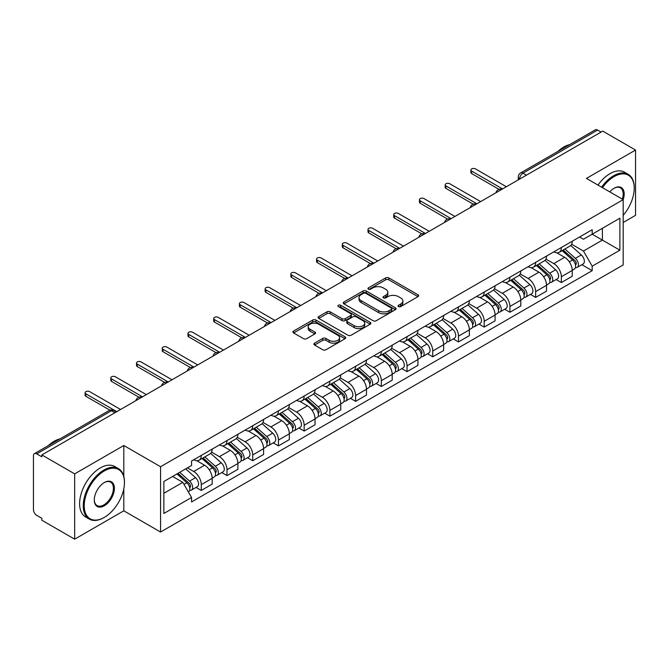 <?xml version="1.0" encoding="UTF-8"?>
<svg xmlns="http://www.w3.org/2000/svg" width="669" height="669" viewBox="0 0 669 669"><rect width="100%" height="100%" fill="white"/><g stroke="black" fill="none" stroke-linecap="round" stroke-linejoin="round"><path stroke-width="1" d="M398.515 306.561A1.606 0.928 0 0 0 400.781 306.561L417.974 296.635A2.291 1.321 0 0 0 418.643 295.698A2.291 1.321 0 0 0 417.974 294.77L388.848 277.953A2.291 1.321 0 0 0 385.612 277.953L368.418 287.879A1.606 0.928 0 0 0 367.95 288.531A1.606 0.928 0 0 0 368.418 289.184A1.606 0.928 0 0 0 370.685 289.184L372.909 287.896A7.326 4.231 0 0 1 383.262 287.896L385.687 289.301A7.326 4.231 0 0 1 387.836 292.294A7.326 4.231 0 0 1 385.687 295.28L383.462 296.568A1.606 0.928 0 0 0 382.994 297.22A1.606 0.928 0 0 0 383.462 297.872A1.606 0.928 0 0 0 385.729 297.872L387.953 296.593A7.326 4.231 0 0 1 398.314 296.593L400.739 297.989A7.326 4.231 0 0 1 402.889 300.983A7.326 4.231 0 0 1 400.739 303.969L398.515 305.256A1.606 0.928 0 0 0 398.047 305.909A1.606 0.928 0 0 0 398.515 306.561L398.515 305.256M314.564 343.164A2.291 1.321 0 0 0 313.895 344.1A2.291 1.321 0 0 0 314.564 345.037L322.742 349.753A2.291 1.321 0 0 0 325.979 349.753L345.07 338.723A2.291 1.321 0 0 0 345.739 337.795A2.291 1.321 0 0 0 345.07 336.858L315.944 320.041A2.291 1.321 0 0 0 312.707 320.041L293.607 331.063A2.291 1.321 0 0 0 292.938 332A2.291 1.321 0 0 0 293.607 332.936L303.483 338.631A2.291 1.321 0 0 0 306.72 338.631L314.89 333.915A2.291 1.321 0 0 0 315.559 332.978A2.291 1.321 0 0 0 314.89 332.05L309.998 329.223A6.121 3.537 0 0 1 308.2 326.723A6.121 3.537 0 0 1 311.98 323.453A6.121 3.537 0 0 1 318.653 324.222L337.828 335.294A6.121 3.537 0 0 1 339.626 337.795A6.121 3.537 0 0 1 335.846 341.056A6.121 3.537 0 0 1 329.173 340.295L325.979 338.447A2.291 1.321 0 0 0 322.742 338.447L314.564 343.164L314.564 345.037M160.56 466.736L123.798 445.504L74.669 473.869L41.854 454.928L602.744 131.107L635.55 150.048L586.42 178.414L623.182 199.638L160.56 466.736L160.56 532.031L623.182 264.941L623.182 199.638A14.225 8.212 -60 0 0 614.117 188.223L614.117 188.223A14.225 8.212 -60 0 0 609.752 191.886M373.068 320.694A2.291 1.321 0 0 0 376.304 320.694L395.404 309.672A2.291 1.321 0 0 0 396.073 308.735A2.291 1.321 0 0 0 395.404 307.799L366.269 290.982A2.291 1.321 0 0 0 363.033 290.982L343.941 302.012A2.291 1.321 0 0 0 343.264 302.94A2.291 1.321 0 0 0 343.941 303.877L373.068 320.694M338.999 306.912A1.606 0.928 0 0 1 340.621 307.138L340.621 305.231L370.233 322.333A2.291 1.321 0 0 1 370.902 323.261A2.291 1.321 0 0 1 370.233 324.197L351.141 335.219A2.291 1.321 0 0 1 347.905 335.219L318.77 318.402L318.77 316.537A2.291 1.321 0 0 0 318.101 317.474A2.291 1.321 0 0 0 318.77 318.402M318.77 316.537L326.949 311.821A2.291 1.321 0 0 1 330.185 311.821L341.993 318.636A2.291 1.321 0 0 0 345.229 318.636L350.656 315.509A2.291 1.321 0 0 0 351.325 314.572A2.291 1.321 0 0 0 350.656 313.644L338.355 306.536A1.606 0.928 0 0 1 337.887 305.884A1.606 0.928 0 0 1 338.874 305.031A1.606 0.928 0 0 1 340.621 305.231M74.669 473.869L74.669 539.172L41.854 520.231L41.854 518.324L36.745 515.373A4.666 2.693 -120 0 1 33.45 509.661L33.45 455.79A4.666 2.693 -120 0 1 34.412 453.649L109.097 410.532A4.666 2.693 60 0 1 111.43 410.766L36.745 453.883A4.666 2.693 -120 0 0 34.412 453.649M623.182 222.484L635.55 215.351L635.55 150.048M74.669 539.172L123.798 510.807L160.56 532.031M41.854 454.928L41.854 456.835L36.745 453.883M526.411 175.178L522.949 173.179A4.666 2.693 60 0 0 520.616 172.945L595.301 129.828A4.666 2.693 60 0 1 597.626 130.062L522.949 173.179A4.666 2.693 120 0 0 519.646 178.891L519.646 179.083M601.096 132.061L597.626 130.062M561.358 247.522A10.729 6.188 60 0 1 559.142 252.338L570.021 246.05A10.729 6.188 -120 0 0 572.238 241.241M545.912 259.07L553.773 263.603A10.729 6.188 60 0 1 561.358 276.74L572.238 270.46A10.729 6.188 -120 0 0 564.653 257.322L556.867 252.832M572.238 270.46L572.238 276.264L561.358 282.552L556.14 279.533M559.142 252.338A10.729 6.188 60 0 1 553.857 251.853M561.358 276.74L561.358 282.552M535.643 262.373A10.729 6.188 60 0 1 533.419 267.182L544.298 260.902A10.729 6.188 -120 0 0 546.523 256.085M530.425 294.385L535.643 297.396L546.523 291.115L546.523 285.312A10.729 6.188 -120 0 0 538.938 272.174L531.153 267.675M533.419 267.182A10.729 6.188 60 0 1 528.142 266.697M520.198 273.922L528.058 278.455A10.729 6.188 60 0 1 535.643 291.592L535.643 297.396M509.92 277.217A10.729 6.188 60 0 1 507.696 282.034L518.584 275.753A10.729 6.188 -120 0 0 520.8 270.937M504.702 309.237L509.92 312.247L520.8 305.967L520.8 300.155A10.729 6.188 -120 0 0 513.215 287.026L505.43 282.527M507.696 282.034A10.729 6.188 60 0 1 502.419 281.549M494.475 288.765L502.335 293.306A10.729 6.188 60 0 1 509.92 306.444L509.92 312.247M484.197 292.069A10.729 6.188 60 0 1 481.981 296.885L492.861 290.597A10.729 6.188 -120 0 0 495.085 285.788M478.987 324.08L484.197 327.099L495.085 320.811L495.085 315.007A10.729 6.188 -120 0 0 487.5 301.87L479.706 297.379M481.981 296.885A10.729 6.188 60 0 1 476.696 296.4M468.76 303.617L476.621 308.15A10.729 6.188 60 0 1 484.197 321.287L484.197 327.099M458.482 306.92A10.729 6.188 60 0 1 456.258 311.729L467.138 305.449A10.729 6.188 -120 0 0 469.362 300.632M453.264 338.932L458.482 341.943L469.362 335.662L469.362 329.859A10.729 6.188 -120 0 0 461.777 316.721L453.992 312.222M456.258 311.729A10.729 6.188 60 0 1 450.981 311.244M443.037 318.469L450.898 323.002A10.729 6.188 60 0 1 458.482 336.139L458.482 341.943M432.759 321.764A10.729 6.188 60 0 1 430.543 326.581L441.423 320.3A10.729 6.188 -120 0 0 443.639 315.484M427.541 353.784L432.759 356.794L443.639 350.514L443.639 344.702A10.729 6.188 -120 0 0 436.063 331.573L428.269 327.074M430.543 326.581A10.729 6.188 60 0 1 425.258 326.096M417.322 333.313L425.175 337.853A10.729 6.188 60 0 1 432.759 350.991L432.759 356.794M407.045 336.616A10.729 6.188 60 0 1 404.82 341.433L415.7 335.144A10.729 6.188 -120 0 0 417.924 330.335M401.826 368.627L407.045 371.646L417.924 365.358L417.924 359.554A10.729 6.188 -120 0 0 410.34 346.417L402.554 341.926M404.82 341.433A10.729 6.188 60 0 1 399.544 340.947M391.599 348.164L399.46 352.697A10.729 6.188 60 0 1 407.045 365.834L407.045 371.646M381.322 351.468A10.729 6.188 60 0 1 379.097 356.276L389.985 349.996A10.729 6.188 -120 0 0 392.201 345.179M376.103 383.479L381.322 386.49L392.201 380.209L392.201 374.406A10.729 6.188 -120 0 0 384.616 361.268L376.831 356.769M379.097 356.276A10.729 6.188 60 0 1 373.82 355.791M365.876 363.016L373.737 367.549A10.729 6.188 60 0 1 381.322 380.686L381.322 386.49M355.599 366.311A10.729 6.188 60 0 1 353.383 371.128L364.262 364.848A10.729 6.188 -120 0 0 366.487 360.031M350.389 398.331L355.607 401.341L366.487 395.061L366.487 389.249A10.729 6.188 -120 0 0 358.902 376.12L351.108 371.621M353.383 371.128A10.729 6.188 60 0 1 348.106 370.643M340.161 377.86L348.022 382.4A10.729 6.188 60 0 1 355.607 395.538L355.607 401.341M329.884 381.163A10.729 6.188 60 0 1 327.659 385.98L338.547 379.691A10.729 6.188 -120 0 0 340.764 374.883M324.666 413.174L329.884 416.193L340.764 409.905L340.764 404.101A10.729 6.188 -120 0 0 333.179 390.964L325.393 386.473M327.659 385.98A10.729 6.188 60 0 1 322.383 385.495M314.438 392.711L322.299 397.244A10.729 6.188 60 0 1 329.884 410.381L329.884 416.193M304.161 396.015A10.729 6.188 60 0 1 301.945 400.823L312.824 394.543A10.729 6.188 -120 0 0 315.049 389.726M298.951 428.026L304.161 431.037L315.049 424.756L315.049 418.953A10.729 6.188 -120 0 0 307.464 405.815L299.67 401.316M301.945 400.823A10.729 6.188 60 0 1 296.66 400.338M288.724 407.563L296.576 412.096A10.729 6.188 60 0 1 304.161 425.233L304.161 431.037M278.446 410.858A10.729 6.188 60 0 1 276.222 415.675L287.101 409.395A10.729 6.188 -120 0 0 289.326 404.578M273.228 442.878L278.446 445.889L289.326 439.608L289.326 433.796A10.729 6.188 -120 0 0 281.741 420.667L273.956 416.168M276.222 415.675A10.729 6.188 60 0 1 270.945 415.19M263.001 422.407L270.861 426.947A10.729 6.188 60 0 1 278.446 440.085L278.446 445.889M252.723 425.71A10.729 6.188 60 0 1 250.507 430.527L261.387 424.238A10.729 6.188 -120 0 0 263.603 419.43M247.505 457.721L252.723 460.74L263.603 454.452L263.603 448.648A10.729 6.188 -120 0 0 256.026 435.511L248.232 431.02M250.507 430.527A10.729 6.188 60 0 1 245.222 430.042M237.286 437.258L245.138 441.791A10.729 6.188 60 0 1 252.723 454.928L252.723 460.74M227.008 440.562A10.729 6.188 60 0 1 224.784 445.37L235.664 439.09A10.729 6.188 -120 0 0 237.888 434.273M221.79 472.573L227.008 475.584L237.888 469.304L237.888 463.5A10.729 6.188 -120 0 0 230.303 450.362L222.518 445.863M224.784 445.37A10.729 6.188 60 0 1 219.507 444.885M211.563 452.11L219.424 456.643A10.729 6.188 60 0 1 227.008 469.78L227.008 475.584M201.285 455.405A10.729 6.188 60 0 1 199.061 460.222L209.949 453.942A10.729 6.188 -120 0 0 212.165 449.125M196.067 487.425L201.285 490.436L212.165 484.155L212.165 478.343A10.729 6.188 -120 0 0 204.58 465.214L196.795 460.715M199.061 460.222A10.729 6.188 60 0 1 193.784 459.737M187.437 467.874L193.701 471.494A10.729 6.188 60 0 1 201.285 484.632L201.285 490.436M579.58 237.002L583.452 239.243L619.887 218.203L602.409 228.296L602.409 240.096L583.452 251.042L571.635 244.218M163.863 493.287L182.821 482.341L191.56 497.477L163.863 513.474L163.863 481.488L191.56 465.499L191.56 461.025L592.19 229.718L592.19 234.192L619.887 250.189L592.19 266.178L583.452 251.042M619.887 218.203L619.887 250.189M191.56 497.477L191.56 501.951L592.19 270.652L592.19 266.178M123.798 445.504L123.798 476.37M123.798 488.813L123.798 510.807M182.821 482.341L172.602 476.445M581.863 264.69L592.19 270.652M399.159 306.787L400.739 305.875A7.326 4.231 0 0 0 402.889 302.881L402.889 300.983M387.836 292.294L387.836 294.193A7.326 4.231 0 0 1 385.687 297.187L384.106 298.098M417.941 296.651L388.848 279.851A2.291 1.321 0 0 0 385.612 279.851L369.054 289.409M395.371 309.688L366.269 292.888A2.291 1.321 0 0 0 363.033 292.888L343.966 303.893L343.941 302.012M391.357 309.387A1.606 0.928 0 0 0 391.825 308.735A1.606 0.928 0 0 0 391.357 308.083L365.784 293.315A1.606 0.928 0 0 0 363.518 293.315L361.176 294.678A7.326 4.231 0 0 0 359.027 297.663A7.326 4.231 0 0 0 361.176 300.657L378.654 310.742A7.326 4.231 0 0 0 389.007 310.742L391.357 309.387L391.357 311.294A1.606 0.928 0 0 0 391.825 310.642L391.825 308.735M359.027 297.663L359.027 299.57A7.326 4.231 0 0 0 361.176 302.555L361.176 300.657M391.357 311.294L389.007 312.649A7.326 4.231 0 0 1 378.654 312.649L361.176 302.555M318.804 318.419L326.949 313.719L326.949 311.821M351.325 314.572L351.325 316.479A2.291 1.321 0 0 1 350.656 317.415L345.229 320.543A2.291 1.321 0 0 1 341.993 320.543L330.185 313.719A2.291 1.321 0 0 0 326.949 313.719M340.621 307.138L370.208 324.214M354.252 325.719A6.121 3.537 0 0 0 360.926 326.48A6.121 3.537 0 0 0 364.705 323.219A6.121 3.537 0 0 0 362.916 320.719L356.159 316.813A2.291 1.321 0 0 0 352.923 316.813L347.495 319.949A2.291 1.321 0 0 0 346.826 320.877A2.291 1.321 0 0 0 347.495 321.814L354.252 325.719L354.252 327.618A6.121 3.537 0 0 0 360.926 328.387A6.121 3.537 0 0 0 364.705 325.117L364.705 323.219M346.826 320.877L346.826 322.784A2.291 1.321 0 0 0 347.495 323.721L347.495 321.814M354.252 327.618L347.495 323.721M339.626 337.795L339.626 339.693A6.121 3.537 0 0 1 335.846 342.963A6.121 3.537 0 0 1 329.173 342.194L325.979 340.354A2.291 1.321 0 0 0 322.742 340.354L314.597 345.053M308.2 326.723L308.2 328.621A6.121 3.537 0 0 0 309.998 331.122L309.998 329.223M314.856 333.931L309.998 331.122M345.037 338.748L315.944 321.948A2.291 1.321 0 0 0 312.707 321.948L293.641 332.953M562.102 250.624L572.58 259.973A5.829 3.362 60 0 1 574.412 268.988L572.238 270.243M562.378 250.867L567.312 253.718M563.164 250.014L574.822 260.417A2.801 1.614 60 0 1 575.7 264.748A2.801 1.614 60 0 1 575.449 264.849M564.904 249.002L575.382 258.359A5.829 3.362 60 0 1 577.213 267.366A5.829 3.362 60 0 1 575.457 267.558M570.749 245.498L581.319 254.931A5.829 3.362 60 0 1 583.151 263.946L577.213 267.366M498.99 189.335L471.67 173.564A2.684 1.547 180 0 1 470.884 172.468L470.884 169.993A2.684 1.547 -0 0 0 471.67 171.088L502.586 188.934M506.374 186.743L475.467 168.897A2.684 1.547 -0 0 0 472.54 168.563A2.684 1.547 -0 0 0 470.884 169.993M536.387 265.476L546.866 274.825A5.829 3.362 60 0 1 548.697 283.84L546.523 285.094M536.663 265.718L541.597 268.57M537.441 264.865L549.098 275.268A2.801 1.614 60 0 1 549.985 279.592A2.801 1.614 60 0 1 549.726 279.692M539.189 263.854L549.667 273.203A5.829 3.362 60 0 1 551.499 282.218A5.829 3.362 60 0 1 549.734 282.41M545.026 260.341L555.605 269.783A5.829 3.362 60 0 1 557.428 278.789L551.499 282.218M510.664 280.319L521.143 289.669A5.829 3.362 60 0 1 522.974 298.683L520.8 299.938M510.94 280.57L515.874 283.413M511.718 279.709L523.384 290.12A2.801 1.614 60 0 1 524.262 294.444A2.801 1.614 60 0 1 524.003 294.544M513.466 278.705L523.944 288.055A5.829 3.362 60 0 1 525.775 297.069A5.829 3.362 60 0 1 524.019 297.253M519.311 275.193L529.881 284.626A5.829 3.362 60 0 1 531.713 293.641L525.775 297.069M484.941 295.171L495.428 304.52A5.829 3.362 60 0 1 497.251 313.535L495.077 314.79M485.226 295.414L490.151 298.265M486.003 294.561L497.661 304.964A2.801 1.614 60 0 1 498.539 309.295A2.801 1.614 60 0 1 498.288 309.396M487.751 293.549L498.229 302.906A5.829 3.362 60 0 1 500.061 311.913A5.829 3.362 60 0 1 498.296 312.105M493.588 290.045L504.167 299.478A5.829 3.362 60 0 1 505.99 308.493L500.061 311.913M473.276 204.187L445.947 188.407A2.684 1.547 180 0 1 445.169 187.312L445.169 184.836A2.684 1.547 -0 0 0 445.947 185.932L476.863 203.786M480.66 201.595L449.744 183.749A2.684 1.547 -0 0 0 446.825 183.406A2.684 1.547 -0 0 0 445.169 184.836M447.553 219.031L420.232 203.259A2.684 1.547 180 0 1 419.446 202.163L419.446 199.688A2.684 1.547 -0 0 0 420.232 200.784L451.149 218.629M454.937 216.438L424.021 198.593A2.684 1.547 -0 0 0 421.102 198.258A2.684 1.547 -0 0 0 419.446 199.688M421.838 233.882L394.509 218.111A2.684 1.547 180 0 1 393.723 217.015L393.723 214.54A2.684 1.547 -0 0 0 394.509 215.635L425.425 233.481M429.214 231.29L398.306 213.444A2.684 1.547 -0 0 0 395.379 213.11A2.684 1.547 -0 0 0 393.723 214.54M623.182 215.326A28.449 16.424 120 0 0 634.229 188.223A28.449 16.424 120 0 0 614.117 176.608A28.449 16.424 120 0 0 602.443 187.663M601.59 187.169A29.143 16.825 -60 0 1 613.624 175.746A29.143 16.825 -60 0 1 628.191 174.308A29.143 16.825 -60 0 1 634.229 187.646A29.143 16.825 -60 0 1 634.229 187.939M622.312 199.136A13.522 7.811 120 0 0 620.38 187.838A13.522 7.811 120 0 0 613.866 188.365M557.938 151.395A29.143 16.825 -60 0 1 563.833 147.004A29.143 16.825 -60 0 1 569.72 144.596M597.961 185.079A29.143 16.825 -60 0 1 609.994 173.656A29.143 16.825 -60 0 1 624.57 172.209L628.191 174.308M103.846 517.655L104.347 517.371A28.449 16.424 120 0 0 124.459 482.533A28.449 16.424 120 0 0 104.347 470.917A28.449 16.424 120 0 0 84.227 505.764A28.449 16.424 120 0 0 104.347 517.371L103.846 517.655A29.143 16.825 -60 0 1 89.278 519.102A29.143 16.825 -60 0 1 84.812 495.746A29.143 16.825 -60 0 1 103.846 470.064A29.143 16.825 -60 0 1 118.421 468.618A29.143 16.825 -60 0 1 124.459 481.964A29.143 16.825 -60 0 1 124.459 482.249M104.347 482.533L104.347 482.533A14.225 8.212 -60 0 1 114.399 488.345A14.225 8.212 -60 0 1 104.347 505.764A14.225 8.212 -60 0 1 94.287 499.952A14.225 8.212 -60 0 1 104.347 482.533L104.347 482.533M94.287 499.659A13.522 7.811 120 0 0 97.089 505.572A13.522 7.811 120 0 0 103.846 504.903A13.522 7.811 120 0 0 112.685 492.986A13.522 7.811 120 0 0 110.611 482.148A13.522 7.811 120 0 0 104.096 482.684M48.168 445.713A29.143 16.825 -60 0 1 54.055 441.323A29.143 16.825 -60 0 1 59.951 438.914M89.278 519.102L85.649 517.012A29.143 16.825 -60 0 1 81.183 493.655A29.143 16.825 -60 0 1 100.225 467.974A29.143 16.825 -60 0 1 114.792 466.527L118.421 468.618M459.227 310.023L469.705 319.372A5.829 3.362 60 0 1 471.536 328.387L469.362 329.641M459.503 310.265L464.437 313.117M460.28 309.413L471.946 319.815A2.801 1.614 60 0 1 472.824 324.139A2.801 1.614 60 0 1 472.565 324.239M462.028 308.401L472.506 317.75A5.829 3.362 60 0 1 474.338 326.765A5.829 3.362 60 0 1 472.573 326.957M467.874 304.888L478.444 314.33A5.829 3.362 60 0 1 480.275 323.336L474.338 326.765M433.504 324.866L443.982 334.216A5.829 3.362 60 0 1 445.813 343.23L443.639 344.485M433.78 325.117L438.713 327.961M434.566 324.256L446.223 334.667A2.801 1.614 60 0 1 447.101 338.991A2.801 1.614 60 0 1 446.85 339.091M436.305 323.252L446.792 332.602A5.829 3.362 60 0 1 448.615 341.616A5.829 3.362 60 0 1 446.859 341.8M442.15 319.74L452.721 329.173A5.829 3.362 60 0 1 454.552 338.188L448.615 341.616M396.115 248.734L368.795 232.954A2.684 1.547 180 0 1 368.009 231.859L368.009 229.383A2.684 1.547 -0 0 0 368.795 230.479L399.702 248.333M403.499 246.142L372.583 228.296A2.684 1.547 -0 0 0 369.664 227.953A2.684 1.547 -0 0 0 368.009 229.383M370.392 263.578L343.072 247.806A2.684 1.547 180 0 1 342.285 246.71L342.285 244.235A2.684 1.547 -0 0 0 343.072 245.331L373.988 263.176M377.776 260.985L346.868 243.14A2.684 1.547 -0 0 0 343.941 242.805A2.684 1.547 -0 0 0 342.285 244.235M407.789 339.718L418.267 349.067A5.829 3.362 60 0 1 420.099 358.082L417.924 359.337M408.065 339.961L412.999 342.812M408.843 339.108L420.508 349.511A2.801 1.614 60 0 1 421.386 353.842A2.801 1.614 60 0 1 421.127 353.943M410.59 338.096L421.069 347.454A5.829 3.362 60 0 1 422.9 356.46A5.829 3.362 60 0 1 421.136 356.652M416.436 334.592L427.006 344.025A5.829 3.362 60 0 1 428.837 353.04L422.9 356.46M382.066 354.57L392.544 363.919A5.829 3.362 60 0 1 394.376 372.934L392.201 374.188M382.342 354.813L387.276 357.664M383.12 353.96L394.785 364.362A2.801 1.614 60 0 1 395.663 368.686A2.801 1.614 60 0 1 395.412 368.786M384.867 352.948L395.346 362.297A5.829 3.362 60 0 1 397.177 371.312A5.829 3.362 60 0 1 395.421 371.504M390.713 349.435L401.283 358.877A5.829 3.362 60 0 1 403.114 367.883L397.177 371.312M356.343 369.413L366.829 378.763A5.829 3.362 60 0 1 368.661 387.777L366.478 389.032M356.627 369.664L361.561 372.508M357.405 368.803L369.062 379.214A2.801 1.614 60 0 1 369.94 383.538A2.801 1.614 60 0 1 369.689 383.638M359.153 367.799L369.631 377.149A5.829 3.362 60 0 1 371.462 386.164A5.829 3.362 60 0 1 369.698 386.348M364.99 364.287L375.568 373.72A5.829 3.362 60 0 1 377.391 382.735L371.462 386.164M330.628 384.265L341.106 393.615A5.829 3.362 60 0 1 342.938 402.629L340.764 403.884M330.904 384.508L335.838 387.359M331.682 383.655L343.348 394.058A2.801 1.614 60 0 1 344.226 398.389A2.801 1.614 60 0 1 343.966 398.49M333.43 382.643L343.908 392.001A5.829 3.362 60 0 1 345.739 401.007A5.829 3.362 60 0 1 343.983 401.199M339.275 379.139L349.845 388.572A5.829 3.362 60 0 1 351.677 397.587L345.739 401.007M304.905 399.117L315.392 408.466A5.829 3.362 60 0 1 317.215 417.481L315.04 418.735M305.189 399.36L310.115 402.211M305.967 398.507L317.624 408.91A2.801 1.614 60 0 1 318.503 413.233A2.801 1.614 60 0 1 318.252 413.333M307.707 397.495L318.193 406.844A5.829 3.362 60 0 1 320.025 415.859A5.829 3.362 60 0 1 318.26 416.051M313.552 393.982L324.122 403.424A5.829 3.362 60 0 1 325.954 412.43L320.025 415.859M279.19 413.96L289.669 423.31A5.829 3.362 60 0 1 291.5 432.325L289.326 433.579M279.466 414.211L284.4 417.055M280.244 413.35L291.91 423.761A2.801 1.614 60 0 1 292.788 428.085A2.801 1.614 60 0 1 292.529 428.185M281.992 412.347L292.47 421.696A5.829 3.362 60 0 1 294.301 430.711A5.829 3.362 60 0 1 292.537 430.895M287.837 408.834L298.407 418.267A5.829 3.362 60 0 1 300.239 427.282L294.301 430.711M253.467 428.812L263.946 438.162A5.829 3.362 60 0 1 265.777 447.176L263.603 448.431M253.743 429.055L258.677 431.906M254.529 428.202L266.187 438.605A2.801 1.614 60 0 1 267.065 442.937A2.801 1.614 60 0 1 266.814 443.037M256.269 427.19L266.755 436.548A5.829 3.362 60 0 1 268.578 445.554A5.829 3.362 60 0 1 266.822 445.746M262.114 423.686L272.684 433.119A5.829 3.362 60 0 1 274.516 442.134L268.578 445.554M227.753 443.664L238.231 453.013A5.829 3.362 60 0 1 240.062 462.028L237.888 463.283M228.029 443.907L232.963 446.758M228.806 443.054L240.472 453.457A2.801 1.614 60 0 1 241.35 457.78A2.801 1.614 60 0 1 241.091 457.88M230.554 442.042L241.032 451.391A5.829 3.362 60 0 1 242.864 460.406A5.829 3.362 60 0 1 241.099 460.598M236.4 438.529L246.97 447.971A5.829 3.362 60 0 1 248.801 456.977L242.864 460.406M344.677 278.429L317.357 262.658A2.684 1.547 180 0 1 316.571 261.562L316.571 259.087A2.684 1.547 -0 0 0 317.357 260.182L348.265 278.028M352.061 275.837L321.145 257.991A2.684 1.547 -0 0 0 318.227 257.657A2.684 1.547 -0 0 0 316.571 259.087M318.954 293.281L291.634 277.501A2.684 1.547 180 0 1 290.848 276.406L290.848 273.93A2.684 1.547 -0 0 0 291.634 275.026L322.55 292.88M326.338 290.689L295.422 272.843A2.684 1.547 -0 0 0 292.504 272.5A2.684 1.547 -0 0 0 290.848 273.93M293.239 308.125L265.911 292.353A2.684 1.547 180 0 1 265.133 291.258L265.133 288.782A2.684 1.547 -0 0 0 265.911 289.878L296.827 307.723M300.624 305.532L269.707 287.687A2.684 1.547 -0 0 0 266.78 287.352A2.684 1.547 -0 0 0 265.133 288.782M267.516 322.976L240.196 307.205A2.684 1.547 180 0 1 239.41 306.109L239.41 303.634A2.684 1.547 -0 0 0 240.196 304.729L271.104 322.575M274.9 320.384L243.984 302.539A2.684 1.547 -0 0 0 241.066 302.204A2.684 1.547 -0 0 0 239.41 303.634M241.802 337.828L214.473 322.048A2.684 1.547 180 0 1 213.687 320.953L213.687 318.477A2.684 1.547 -0 0 0 214.473 319.573L245.389 337.427M249.177 335.236L218.27 317.39A2.684 1.547 -0 0 0 215.343 317.047A2.684 1.547 -0 0 0 213.687 318.477M216.079 352.672L188.758 336.9A2.684 1.547 180 0 1 187.972 335.805L187.972 333.329A2.684 1.547 -0 0 0 188.758 334.425L219.666 352.27M223.463 350.079L192.547 332.234A2.684 1.547 -0 0 0 189.628 331.899A2.684 1.547 -0 0 0 187.972 333.329M190.356 367.524L163.035 351.752A2.684 1.547 180 0 1 162.249 350.656L162.249 348.181A2.684 1.547 -0 0 0 163.035 349.277L193.951 367.122M197.74 364.931L166.832 347.086A2.684 1.547 -0 0 0 163.905 346.751A2.684 1.547 -0 0 0 162.249 348.181M164.641 382.375L137.321 366.595A2.684 1.547 180 0 1 136.535 365.5L136.535 363.024A2.684 1.547 -0 0 0 137.321 364.12L168.228 381.974M172.025 379.783L141.109 361.937A2.684 1.547 -0 0 0 138.19 361.594A2.684 1.547 -0 0 0 136.535 363.024M202.03 458.508L212.508 467.857A5.829 3.362 60 0 1 214.339 476.872L212.165 478.126M202.306 458.758L207.239 461.602M203.083 457.897L214.749 468.308A2.801 1.614 60 0 1 215.627 472.632A2.801 1.614 60 0 1 215.376 472.732M204.831 456.894L215.309 466.243A5.829 3.362 60 0 1 217.141 475.258A5.829 3.362 60 0 1 215.385 475.442M210.676 453.381L221.247 462.814A5.829 3.362 60 0 1 223.078 471.829L217.141 475.258M138.918 397.219L111.598 381.447A2.684 1.547 180 0 1 110.811 380.352L110.811 377.876A2.684 1.547 -0 0 0 111.598 378.972L142.514 396.817M146.302 394.626L115.386 376.781A2.684 1.547 -0 0 0 112.467 376.446A2.684 1.547 -0 0 0 110.811 377.876M176.951 473.928L186.793 482.709A5.829 3.362 60 0 1 188.625 491.723L188.332 491.891M177.051 473.869L181.525 476.453M178.004 473.318L189.026 483.152A2.801 1.614 60 0 1 189.904 487.484A2.801 1.614 60 0 1 189.653 487.584M179.752 472.314L189.595 481.095A5.829 3.362 60 0 1 191.426 490.101A5.829 3.362 60 0 1 189.662 490.293M185.689 468.885L195.532 477.666A5.829 3.362 60 0 1 197.355 486.681L191.426 490.101M109.9 410.164L85.875 396.299A2.684 1.547 180 0 1 85.097 395.203L85.097 392.728A2.684 1.547 -0 0 0 85.875 393.824L116.791 411.669M120.579 409.478L89.671 391.633A2.684 1.547 -0 0 0 86.744 391.298A2.684 1.547 -0 0 0 85.097 392.728M519.813 178.983L519.646 178.891A4.666 2.693 0 0 1 518.283 176.984L518.283 179.869M227.008 469.78L237.888 463.5M252.723 454.928L263.603 448.648M278.446 440.085L289.326 433.796M304.161 425.233L315.049 418.953M329.884 410.381L340.764 404.101M355.607 395.538L366.487 389.249M381.322 380.686L392.201 374.406M407.045 365.834L417.924 359.554M432.759 350.991L443.639 344.702M458.482 336.139L469.362 329.859M484.197 321.287L495.085 315.007M509.92 306.444L520.8 300.155M535.643 291.592L546.523 285.312M201.285 484.632L212.165 478.343M193.701 471.494L204.58 465.214M219.424 456.643L230.303 450.362M245.138 441.791L256.026 435.511M270.861 426.947L281.741 420.667M296.576 412.096L307.464 405.815M322.299 397.244L333.179 390.964M348.022 382.4L358.902 376.12M373.737 367.549L384.616 361.268M399.46 352.697L410.34 346.417M425.175 337.853L436.063 331.573M450.898 323.002L461.777 316.721M476.621 308.15L487.5 301.87M502.335 293.306L513.215 287.026M528.058 278.455L538.938 272.174M553.773 263.603L564.653 257.322M501.549 189.528A4.666 2.693 120 0 0 499.492 190.715M475.835 204.38A4.666 2.693 120 0 0 473.777 205.567M450.112 219.223A4.666 2.693 120 0 0 448.054 220.419M424.397 234.075A4.666 2.693 120 0 0 422.331 235.262M398.674 248.927A4.666 2.693 120 0 0 396.617 250.114M372.951 263.77A4.666 2.693 120 0 0 370.894 264.966M347.236 278.622A4.666 2.693 120 0 0 345.179 279.809M321.513 293.474A4.666 2.693 120 0 0 319.456 294.661M295.798 308.317A4.666 2.693 120 0 0 293.741 309.513M270.075 323.169A4.666 2.693 120 0 0 268.018 324.356M244.361 338.021A4.666 2.693 120 0 0 242.295 339.208M218.638 352.864A4.666 2.693 120 0 0 216.58 354.06M192.915 367.716A4.666 2.693 120 0 0 190.857 368.903M167.2 382.568A4.666 2.693 120 0 0 165.143 383.755M141.477 397.411A4.666 2.693 120 0 0 139.42 398.607M114.892 412.765L111.43 410.766A4.666 2.693 120 0 1 113.763 410.532A4.666 4.666 0 0 0 109.097 410.532M400.739 305.875L400.739 303.969M383.462 297.872L383.462 296.568M385.687 297.187L385.687 295.28M368.418 289.184L368.418 287.879M385.612 279.851L385.612 277.953M388.848 279.851L388.848 277.953M417.974 296.635L417.974 294.77M363.033 292.888L363.033 290.982M366.269 292.888L366.269 290.982M395.404 309.672L395.404 307.799M378.654 312.649L378.654 310.742M389.007 312.649L389.007 310.742M330.185 313.719L330.185 311.821M341.993 320.543L341.993 318.636M345.229 320.543L345.229 318.636M350.656 317.415L350.656 315.509M370.233 324.197L370.233 322.333M322.742 340.354L322.742 338.447M325.979 340.354L325.979 338.447M329.173 342.194L329.173 340.295M314.89 333.915L314.89 332.05M293.607 332.936L293.607 331.063M312.707 321.948L312.707 320.041M315.944 321.948L315.944 320.041M345.07 338.723L345.07 336.858M572.58 259.973L569.319 261.863M576.277 263.461L575.231 264.071M581.319 254.931L575.382 258.359M471.67 171.088L471.67 173.564M546.866 274.825L543.596 276.707M550.562 278.312L549.508 278.923M555.605 269.783L549.667 273.203M521.143 289.669L517.873 291.559M524.839 293.164L523.794 293.766M529.881 284.626L523.944 288.055M495.428 304.52L492.158 306.41M499.124 308.008L498.071 308.618M504.167 299.478L498.229 302.906M445.947 185.932L445.947 188.407M420.232 200.784L420.232 203.259M394.509 215.635L394.509 218.111M469.705 319.372L466.435 321.254M473.401 322.859L472.347 323.47M478.444 314.33L472.506 317.75M443.982 334.216L440.72 336.106M447.686 337.711L446.633 338.313M452.721 329.173L446.792 332.602M368.795 230.479L368.795 232.954M343.072 245.331L343.072 247.806M418.267 349.067L414.997 350.957M421.963 352.555L420.91 353.165M427.006 344.025L421.069 347.454M392.544 363.919L389.283 365.801M396.24 367.406L395.195 368.017M401.283 358.877L395.346 362.297M366.829 378.763L363.56 380.653M370.526 382.258L369.472 382.86M375.568 373.72L369.631 377.149M341.106 393.615L337.837 395.504M344.803 397.102L343.757 397.712M349.845 388.572L343.908 392.001M315.392 408.466L312.122 410.348M319.088 411.953L318.034 412.564M324.122 403.424L318.193 406.844M289.669 423.31L286.399 425.2M293.365 426.805L292.311 427.407M298.407 418.267L292.47 421.696M263.946 438.162L260.684 440.051M267.642 441.649L266.597 442.259M272.684 433.119L266.755 436.548M238.231 453.013L234.961 454.895M241.927 456.501L240.873 457.111M246.97 447.971L241.032 451.391M317.357 260.182L317.357 262.658M291.634 275.026L291.634 277.501M265.911 289.878L265.911 292.353M240.196 304.729L240.196 307.205M214.473 319.573L214.473 322.048M188.758 334.425L188.758 336.9M163.035 349.277L163.035 351.752M137.321 364.12L137.321 366.595M212.508 467.857L209.246 469.747M216.204 471.352L215.159 471.954M221.247 462.814L215.309 466.243M111.598 378.972L111.598 381.447M186.793 482.709L183.975 484.339M190.489 486.196L189.436 486.806M195.532 477.666L189.595 481.095M85.875 393.824L85.875 396.299M501.951 189.302A4.666 4.666 0 0 0 495.963 192.756M476.228 204.145A4.666 4.666 0 0 0 470.248 207.599M450.513 218.997A4.666 4.666 0 0 0 444.525 222.451M424.79 233.849A4.666 4.666 0 0 0 418.802 237.303M399.067 248.692A4.666 4.666 0 0 0 393.088 252.146M373.352 263.544A4.666 4.666 0 0 0 367.365 266.998M347.629 278.396A4.666 4.666 0 0 0 341.65 281.85M321.914 293.239A4.666 4.666 0 0 0 315.927 296.693M296.191 308.091A4.666 4.666 0 0 0 290.212 311.545M270.468 322.943A4.666 4.666 0 0 0 264.489 326.397M244.754 337.786A4.666 4.666 0 0 0 238.766 341.24M219.031 352.638A4.666 4.666 0 0 0 213.051 356.092M193.316 367.49A4.666 4.666 0 0 0 187.328 370.944M167.593 382.334A4.666 4.666 0 0 0 161.614 385.787M141.878 397.185A4.666 4.666 0 0 0 135.891 400.639M116.264 411.97L113.763 410.532M520.616 172.945A4.666 4.666 0 0 0 518.283 176.984M634.229 188.223L634.229 187.646M124.459 482.533L124.459 481.964"/></g></svg>
